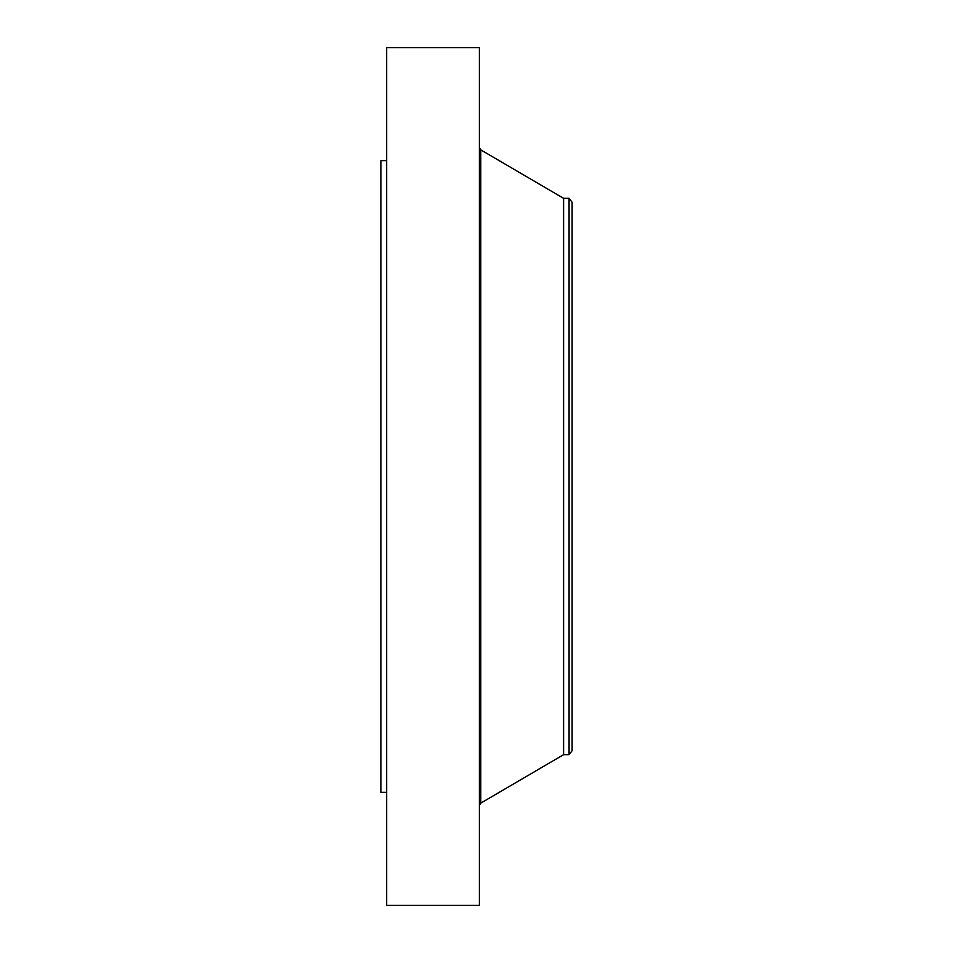 <?xml version="1.0" encoding="UTF-8"?>
<svg xmlns="http://www.w3.org/2000/svg" width="953" height="953" viewBox="0 0 953 953"><rect width="100%" height="100%" fill="white"/><g stroke="black" fill="none" stroke-linecap="round" stroke-linejoin="round"><path stroke-width="1.43" d="M386.668 905.35L386.668 47.65L479.395 47.65L479.395 905.35L386.668 905.35M386.668 792.348L380.878 792.348L380.878 160.652L386.668 160.652M572.122 202.298L572.122 750.702L569.072 754.669L569.072 198.331L572.122 202.298M569.072 754.669L563.604 754.669L563.604 198.331L480.777 149.871L479.395 147.477M563.604 754.669L480.777 803.129L480.777 149.871M480.777 204.121L479.395 204.121M480.777 748.879L479.395 748.879M569.072 198.331L563.604 198.331M480.777 803.129L479.395 805.523"/></g></svg>
